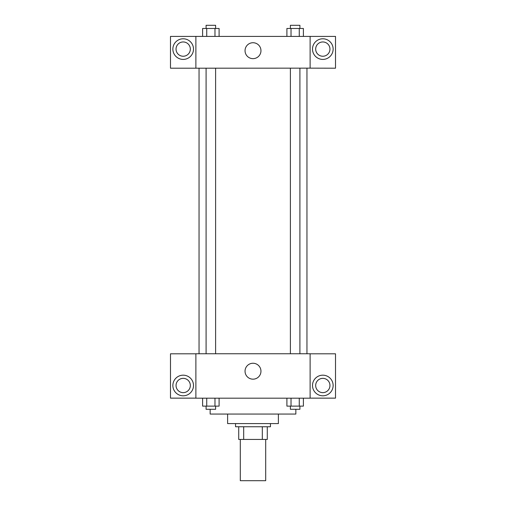 <?xml version="1.0" encoding="UTF-8"?>
<svg xmlns="http://www.w3.org/2000/svg" width="506" height="506" viewBox="0 0 506 506"><rect width="100%" height="100%" fill="white"/><g stroke="black" fill="none" stroke-linecap="round" stroke-linejoin="round"><path stroke-width="0.76" d="M240.306 439.442L240.306 480.7L265.694 480.7L265.694 439.442M262.31 426.748L262.31 439.442L238.718 439.442L238.718 426.748M262.31 439.442L267.282 439.442L267.282 426.748L267.282 439.442M270.457 423.579L270.457 426.748L235.543 426.748L235.543 423.579M243.69 426.748L243.69 439.442M278.389 414.053L278.389 423.579L227.611 423.579L227.611 414.053M295.846 409.297L295.846 414.053L210.154 414.053L210.154 409.297M310.121 398.19L195.879 398.19L195.879 353.757L310.121 353.757L310.121 398.19M183.185 395.806A10.316 10.316 0 0 1 174.247 380.335A10.316 10.316 0 0 1 192.116 380.335A10.316 10.316 0 0 1 183.185 395.806M195.879 398.14L170.49 398.14L170.49 353.808L195.879 353.808M176.044 385.496A7.141 7.141 0 0 1 183.185 378.355A7.141 7.141 0 0 1 190.326 385.496A7.141 7.141 0 0 1 183.185 392.637A7.141 7.141 0 0 1 176.044 385.496M253 379.171A7.957 7.957 0 0 1 246.106 367.236A7.957 7.957 0 0 1 259.894 367.236A7.957 7.957 0 0 1 253 379.171M322.815 395.806A10.316 10.316 0 0 1 313.884 380.335A10.316 10.316 0 0 1 331.753 380.335A10.316 10.316 0 0 1 322.815 395.806M310.121 398.14L335.51 398.14L335.51 353.808L310.121 353.808M315.674 385.496A7.141 7.141 0 0 1 322.815 378.355A7.141 7.141 0 0 1 329.956 385.496A7.141 7.141 0 0 1 322.815 392.637A7.141 7.141 0 0 1 315.674 385.496M306.952 68.146L306.952 353.757M290.387 353.757L290.387 68.146M215.613 68.146L215.613 353.757M310.121 68.146L335.51 68.196L335.51 36.407L310.121 36.407L310.121 68.146L195.879 68.196L170.49 68.196L170.49 36.407L195.879 36.407L195.879 68.146M190.326 49.101A7.141 7.141 0 0 1 183.185 56.242A7.141 7.141 0 0 1 176.044 49.101A7.141 7.141 0 0 1 183.185 41.96A7.141 7.141 0 0 1 190.326 49.101M183.185 59.417A10.316 10.316 0 0 1 174.247 43.946A10.316 10.316 0 0 1 192.116 43.946A10.316 10.316 0 0 1 183.185 59.417M329.956 49.101A7.141 7.141 0 0 1 319.248 55.287A7.141 7.141 0 0 1 319.248 42.915A7.141 7.141 0 0 1 329.956 49.101M322.815 59.417A10.316 10.316 0 0 1 313.884 43.946A10.316 10.316 0 0 1 331.753 43.946A10.316 10.316 0 0 1 322.815 59.417M310.121 36.407L195.879 36.407M245.043 50.689A7.957 7.957 0 0 1 256.978 43.794A7.957 7.957 0 0 1 256.978 57.583A7.957 7.957 0 0 1 245.043 50.689M303.391 36.407L303.391 28.475L286.902 28.475L286.902 36.407M299.267 28.475L299.267 36.407M291.02 28.475L291.02 36.407M290.387 28.475L290.387 25.3L299.906 25.3L299.906 28.475M219.098 36.407L219.098 28.475L202.609 28.475L202.609 36.407M214.98 28.475L214.98 36.407M206.733 28.475L206.733 36.407M206.094 28.475L206.094 25.3L215.613 25.3L215.613 28.475M303.391 398.19L303.391 406.122L286.902 406.122L286.902 398.19M299.267 398.19L299.267 406.122M291.02 398.19L291.02 406.122M299.906 406.122L299.906 409.297L290.387 409.297L290.387 406.122M219.098 398.19L219.098 406.122L202.609 406.122L202.609 398.19M214.98 398.19L214.98 406.122M206.733 398.19L206.733 406.122M215.613 406.122L215.613 409.297L206.094 409.297L206.094 406.122M199.048 68.146L199.048 353.757M299.906 353.757L299.906 68.146M206.094 68.146L206.094 353.757"/></g></svg>
